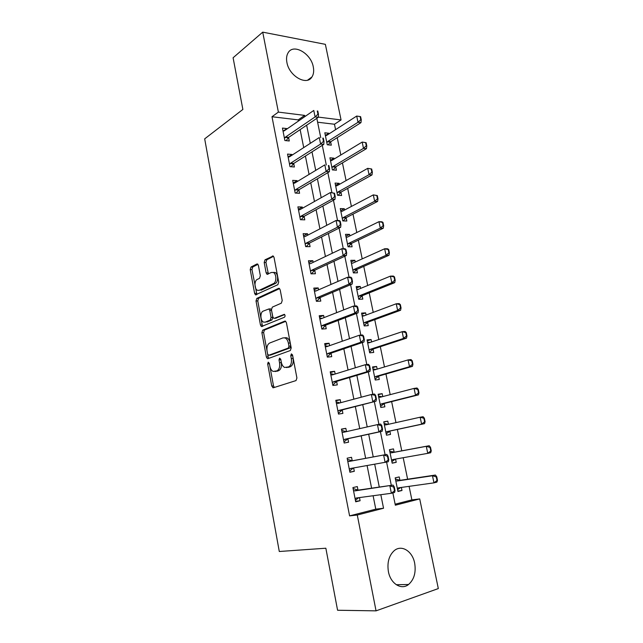 <?xml version="1.0" encoding="UTF-8"?>
<svg xmlns="http://www.w3.org/2000/svg" width="643" height="643" viewBox="0 0 643 643"><rect width="100%" height="100%" fill="white"/><g stroke="black" fill="none" stroke-linecap="round" stroke-linejoin="round"><path stroke-width="0.96" d="M268.227 362.162L267.657 363.914L271.748 386.057L273.347 387.769L296.021 380.584L296.913 377.996L292.557 355.057L291.367 353.875L290.757 355.7L291.311 358.649C291.85 362.909 290.917 365.666 288.506 366.928L284.624 367.458C282.968 366.614 281.859 364.846 281.296 362.17L280.75 359.26L279.601 358.087L279.006 359.879L279.552 362.781C280.067 366.968 279.166 369.677 276.844 370.898L273.138 371.421C271.515 370.593 270.43 368.849 269.867 366.18L269.337 363.319L268.227 362.162M269.361 363.432L273.492 385.848L274.392 387.44M292.493 354.791L293.079 358.472L291.311 358.649M280.718 359.132L281.304 362.604L279.552 362.781M313.302 66.968C314.081 70.995 313.631 74.323 311.951 76.951C306.783 86.106 289.141 76.155 286.899 62.443C286.167 58.537 286.585 55.298 288.152 52.726C293.465 43.226 311.099 53.49 313.302 66.968M414.663 563.155C416.15 572.439 414.116 579.552 408.562 584.495C401.361 590.427 390.542 583.675 388.404 571.635C387.014 562.529 388.951 555.536 394.223 550.657C401.57 544.316 412.493 551.155 414.663 563.155M258.422 265.43L257.57 264.008L256.87 264.008L251.003 267.03L250.223 269.626L254.62 293.385L255.504 294.856L277.856 284.704L278.7 282.02L274.039 257.433L273.171 255.994L265.004 259.82L264.185 262.481L266.13 272.833L267.006 274.288L271.402 272.479L273.355 272.495C276.594 273.83 276.707 282.349 273.492 283.579L259.233 290.323L257.457 290.306C254.315 289.053 254.13 280.702 257.216 279.456L259.539 278.315L260.335 275.694L258.422 265.43M395.132 504.184L411.882 499.884L419.71 498.92L438.317 588.57L376.051 610.85L337.583 610.255L325.848 548.222L279.287 551.501L204.683 138.848L242.869 109.447L233.096 57.757L262.722 32.15L325.374 44.343L341.063 119.944L318.317 117.098M376.051 610.85L357.283 515.019L383.541 508.251L380.825 494.7M298.424 121.061L298.191 119.887L271.989 116.737L349.591 515.879L357.283 515.019M271.989 116.737L278.379 112.107L262.722 32.15M262.69 330.164L261.886 332.704L266.379 357.026L267.375 358.633L267.962 358.657L290.323 350.531L291.207 347.919L286.424 322.73L285.444 321.146L284.753 321.122L262.69 330.164L264.434 330.044L263.622 332.576L268.123 356.857L268.887 358.32M260.463 325.02L256.018 300.98L256.814 298.416L278.548 288.361L279.271 288.377L280.195 289.88L282.213 300.506L281.353 303.166L272.302 307.137L271.467 309.749L272.777 316.71L273.725 318.261L274.392 318.277L284.359 314.314C285.275 315.327 285.299 316.308 284.431 317.256L261.404 326.556L260.463 325.02L262.207 324.9L257.763 300.9L256.018 300.98M349.591 515.879L375.785 509.16L373.109 495.737M371.606 488.19L367.097 465.572M365.65 458.322L361.173 435.841M359.734 428.616L355.33 406.529M353.859 399.174L349.551 377.529M348.056 370.038L343.828 348.827M342.309 341.208L338.17 320.431M336.619 312.675L332.568 292.324M330.992 284.447L327.022 264.506M325.422 256.509L321.532 236.978M319.917 228.86L316.099 209.731M314.459 201.5L310.722 182.757M309.058 174.414L305.401 156.056M303.713 147.601L300.136 129.621M358.006 490.151L357.299 486.574L352.911 487.587L355.7 501.805L360.088 500.736L359.469 497.578M352.227 460.806L351.536 457.31L347.148 458.186L349.905 472.259L354.301 471.319L353.634 467.935M346.481 431.614L345.838 428.342L341.449 429.098L344.174 443.019L348.57 442.207L347.879 438.727M340.782 402.671L340.195 399.681L335.807 400.308L338.507 414.084L342.896 413.401L342.213 409.912M335.148 374.025L334.617 371.308L330.221 371.815L332.897 385.454L337.286 384.892L336.602 381.395M329.57 345.669L329.087 343.233L324.691 343.619L327.343 357.114L331.732 356.672L331.049 353.176M324.048 317.61L323.614 315.44L319.225 315.713L321.846 329.071L326.234 328.75L325.551 325.245M318.582 289.84L318.205 287.935L313.808 288.088L316.404 301.31L320.793 301.101L320.101 297.596M313.165 262.352L312.844 260.704L308.447 260.745L311.019 273.838L315.408 273.741L314.716 270.229M307.812 235.145L307.539 233.747L303.142 233.674L305.682 246.631L310.079 246.647L309.387 243.142M302.507 208.211L302.282 207.054L297.894 206.877L300.41 219.705L304.798 219.834L304.107 216.321M297.259 181.543L297.082 180.635L292.694 180.353L295.185 193.053L299.574 193.286L298.882 189.765M292.067 155.148L291.938 154.473L287.542 154.087L290.009 166.658L294.398 166.995L293.706 163.483M286.923 129.01L286.834 128.568L282.446 128.086L284.889 140.536L289.278 140.97L288.586 137.449M411.882 499.884L409.093 486.341M407.622 479.204L403.193 457.712M401.771 450.839L397.374 429.468M395.959 422.62L391.627 401.602M390.188 394.641L385.945 374.017M384.482 366.944L380.31 346.706M378.831 339.52L374.74 319.667M373.237 312.369L369.219 292.895M367.7 285.492L363.761 266.387M362.21 258.88L358.352 240.128M356.785 232.525L352.991 214.135M351.399 206.435L347.686 188.391M346.079 180.595L342.43 162.896M340.806 155.003L337.229 137.642M335.582 129.661L334.464 124.244L317.61 122.218M399.914 480.337L399.215 476.929L395.18 477.862L397.953 491.469L401.988 490.488L401.361 487.426M394.159 452.238L393.476 448.894L389.433 449.706L392.182 463.185L396.225 462.317L395.558 459.07M388.444 424.3L387.793 421.149L383.75 421.84L386.475 435.182L390.518 434.435L389.835 431.107M382.77 396.578L382.175 393.669L378.124 394.247L380.817 407.461L384.868 406.826L384.184 403.499M377.152 369.13L376.605 366.47L372.554 366.936L375.223 380.013L379.274 379.491L378.59 376.163M371.59 341.955L371.091 339.536L367.04 339.89L369.685 352.838L373.728 352.428L373.044 349.093M366.076 315.046L365.634 312.86L361.583 313.109L364.195 325.929L368.246 325.631L367.563 322.296M360.627 288.41L360.225 286.448L356.174 286.593L358.762 299.292L362.813 299.099L362.13 295.756M355.225 262.022L354.872 260.294L350.821 260.335L353.385 272.905L357.436 272.817L356.752 269.481M349.88 235.901L349.575 234.39L345.516 234.333L348.056 246.783L352.107 246.791L351.424 243.456M344.584 210.028L344.318 208.742L340.268 208.573L342.783 220.911L346.834 221.023L346.151 217.68M339.343 184.404L339.118 183.327L335.067 183.07L337.551 195.279L341.61 195.496L340.927 192.153M334.143 159.03L333.966 158.162L329.915 157.808L332.383 169.905L336.434 170.21L335.75 166.875M328.999 133.897L328.87 133.238L324.811 132.788L327.255 144.763L331.314 145.173L330.623 141.83M334.464 124.244L341.063 119.944M392.849 492.916L395.341 505.205L419.71 498.92M316.822 118.32L320.753 137.682M322.304 145.334L326.298 165.002M327.842 172.629L331.901 192.611M333.444 200.214L337.559 220.509M339.094 228.08L343.282 248.704M344.809 256.244L349.069 277.205M350.588 284.704L354.912 306.004M356.431 313.471L360.819 335.116M362.33 342.55L366.791 364.541M368.294 371.935L372.827 394.28M374.322 401.65L378.928 424.356M380.415 431.678L385.093 454.722M386.588 462.1L391.306 485.336M304.919 116.576L304.678 115.394L278.379 112.107M379.29 487.081L374.708 464.238M373.237 456.924L368.68 434.218M367.217 426.928L362.74 404.624M361.245 397.197L356.865 375.343M355.346 367.78L351.046 346.376M349.503 338.684L345.291 317.714M343.724 309.894L339.6 289.35M338.001 281.401L333.966 261.283M332.343 253.213L328.388 233.505M326.74 225.315L322.866 206.009M321.203 197.706L317.409 178.802M315.721 170.387L312 151.869M310.288 143.341L306.647 125.208M375.785 509.16L383.541 508.251M298.191 119.887L304.678 115.394M401.988 490.488L397.864 491.043M396.225 462.317L392.15 463.024M387.793 421.149L383.799 422.057M382.175 393.669L378.221 394.722M376.605 366.47L372.699 367.651M371.091 339.536L367.233 340.838M365.634 312.86L361.824 314.298M360.225 286.448L356.463 288.008M354.872 260.294L351.158 261.982M349.575 234.39L345.894 236.198M344.318 208.742L340.694 210.663M339.118 183.327L335.533 185.369M333.966 158.162L330.422 160.316M328.87 133.238L325.366 135.496M360.088 500.736L355.603 501.315M354.301 471.319L349.872 472.075M345.838 428.342L341.497 429.347M340.195 399.681L335.911 400.846M334.617 371.308L330.381 372.635M329.087 343.233L324.908 344.712M323.614 315.44L319.491 317.071M318.205 287.935L314.13 289.712M312.844 260.704L308.817 262.633M307.539 233.747L303.56 235.812M302.282 207.054L298.36 209.264M297.082 180.635L293.208 182.982M291.938 154.473L288.104 156.956M286.834 128.568L283.177 131.1M275.694 371.453L275.003 371.525M281.304 362.604C281.827 366.783 280.927 369.484 278.596 370.706L276.755 371.332M287.228 367.507L286.601 367.579M293.079 358.472C293.618 362.724 292.678 365.481 290.274 366.743L288.361 367.386M285.725 321.331L264.434 330.044M267.633 354.124L268.75 355.266L288.345 348.048L288.964 346.223L288.377 343.129C287.815 340.517 286.746 338.797 285.146 337.961L283.033 337.864L269.698 343.016C267.44 344.318 266.564 347.019 267.078 351.118L267.633 354.124M270.221 355.129L268.75 355.266M284.793 337.728L286.915 337.824C288.506 338.66 289.583 340.372 290.138 342.976L290.724 346.071L290.114 347.895L270.494 355.105M279.609 288.627L258.55 298.344L257.763 300.9M275.622 318.205L284.688 314.588M263.164 311.14C259.981 312.265 260.254 320.841 263.509 322.095L265.205 322.143L270.237 320.029L271.065 317.441L269.771 310.489L268.838 308.961L263.164 311.14M265.615 322.119L265.205 322.143M269.787 308.913L270.59 308.873L271.523 310.392L272.817 317.329L271.989 319.917L266.958 322.03M262.207 324.9L262.85 326.234M273.203 272.431L275.116 272.463C278.363 273.789 278.467 282.301 275.26 283.523L260.978 290.258M273.548 256.316L266.757 259.804L265.937 262.465L268.396 273.958M257.956 264.329L252.747 267.006L251.968 269.602L256.895 294.518M437.497 480.345L436.75 476.793L436.259 476.905L437.007 480.466L437.497 480.345L436.902 482.137L433.977 482.853L432.474 475.748L397.205 481.004L395.75 480.691M436.259 476.905L432.474 475.748L435.407 475.048L400.107 480.329L395.413 479.019M397.35 488.527L398.596 487.82L433.977 482.853L437.007 480.466M397.583 489.661L400.71 487.523M436.75 476.793L435.407 475.048M353.361 488.592L358.143 490.143L393.066 485.087L394.28 486.944L393.741 487.072L394.497 490.794L395.035 490.665L394.28 486.944M358.706 497.682L355.619 500.109M395.035 490.665L394.569 492.498L391.378 493.277L356.375 497.995L355.105 498.751M353.489 490.513L354.984 490.882L393.066 485.087M394.497 490.794L391.378 493.277L389.867 485.843L393.741 487.072M431.26 450.847L430.521 447.335L430.03 447.432L430.778 450.952L431.26 450.847L430.689 452.736L427.764 453.355L426.277 446.322L391.442 452.817L390.012 452.543M430.03 447.432L426.277 446.322L429.211 445.728L394.352 452.222L389.714 451.089M391.595 460.308L392.825 459.552L427.764 453.355L430.778 450.952M391.868 461.626L395.292 459.126L392.383 459.745M430.521 447.335L429.211 445.728M386.202 433.864L390.02 431.043L424.549 423.641L421.615 424.171L420.144 417.219L385.752 424.902L384.337 424.685M388.115 424.372L384.08 423.432M423.866 418.271L420.144 417.219L423.078 416.704L424.356 418.183L423.866 418.271L424.605 421.752L425.095 421.663L424.356 418.183M385.896 432.369L387.11 431.574L421.615 424.171L424.605 421.752M425.095 421.663L424.549 423.641M380.6 406.376L384.369 403.434L418.464 394.858L415.531 395.292L414.076 388.412L380.109 397.27L378.711 397.109M382.055 396.763L378.494 396.048M417.773 389.409L414.076 388.412L417.018 387.994L418.255 389.336L417.773 389.409L418.497 392.857L418.987 392.785L418.255 389.336M380.262 404.712L381.452 403.876L415.531 395.292L418.497 392.857M418.987 392.785L418.464 394.858M347.646 459.44L352.364 460.79L386.829 454.4L388.002 456.12L387.472 456.225L388.219 459.914L388.758 459.801L388.002 456.12M388.758 459.801L388.316 461.738L350.58 468.474L353.312 467.991L349.888 470.869M350.154 468.659L349.326 469.277M347.726 461.119L349.205 461.433L386.829 454.4M388.219 459.914L385.117 462.413L383.63 455.059L387.472 456.225M382.006 429.363L382.545 429.267L381.805 425.626L381.267 425.722L382.006 429.363L378.928 431.887L382.127 431.308L348.016 438.687L344.174 441.733M342.028 432.04L343.483 432.297L377.457 424.605L378.928 431.887L344.849 439.257L343.611 440.117M381.267 425.722L377.457 424.605L380.656 424.058L381.805 425.626M341.963 430.432L346.071 431.71M382.127 431.308L382.545 429.267M338.355 413.328L342.341 409.872L376.01 401.208L339.174 410.355L337.953 411.255M375.134 395.549L375.866 399.15L376.404 399.07L375.665 395.469L371.357 394.497L374.556 394.038L375.665 395.469M336.385 403.265L337.824 403.458L371.357 394.497L372.811 401.69L375.866 399.15M336.369 401.915L339.962 402.888M376.01 401.208L376.404 399.07M375.054 379.161L378.767 376.091L412.444 366.365L409.511 366.719L408.072 359.903L374.523 369.91L373.141 369.797M376.067 369.452L372.964 368.937M411.737 360.852L408.072 359.903L411.014 359.574L412.227 360.795L411.737 360.852L412.452 364.26L412.943 364.203L412.227 360.795M374.676 377.328L375.858 376.452L409.511 366.719L412.452 364.26M412.943 364.203L412.444 366.365M332.801 384.972L336.723 381.347L369.958 371.437L366.759 371.823L333.564 381.749L332.351 382.689M369.066 365.698L369.789 369.267L370.328 369.203L369.596 365.642L365.312 364.702L368.519 364.34L369.596 365.642M330.799 374.781L332.222 374.925L365.312 364.702L366.759 371.823L369.789 369.267M330.84 373.687L333.918 374.403M369.958 371.437L370.328 369.203M369.556 352.219L373.229 349.02L406.489 338.17L403.547 338.435L402.132 331.692L368.994 342.823L367.627 342.759M370.135 342.446L367.491 342.092M405.765 332.584L402.132 331.692L405.074 331.442L406.255 332.544L405.765 332.584L406.472 335.959L406.963 335.919L406.255 332.544M369.146 350.21L370.312 349.302L403.547 338.435L406.472 335.959M406.963 335.919L406.489 338.17M364.115 325.535L367.74 322.215L400.597 310.264L397.655 310.44L396.249 303.769L363.512 316.01L362.17 315.986M364.276 315.721L362.065 315.504M399.85 304.613L396.249 303.769L399.19 303.609L400.34 304.589L399.85 304.613L400.557 307.957L401.047 307.925L400.34 304.589M363.673 323.365L364.822 322.416L397.655 310.44L400.557 307.957M401.047 307.925L400.597 310.264M358.73 299.108L362.306 295.667L394.762 282.639L391.812 282.735L390.422 276.128L358.095 289.446L356.761 289.471M358.481 289.294L356.704 289.181M393.998 276.924L390.422 276.128L393.371 276.056L394.489 276.916L393.998 276.924L394.698 280.235L395.188 280.219L394.489 276.916M358.255 296.785L359.389 295.796L391.812 282.735L394.698 280.235M395.188 280.219L394.762 282.639M353.409 272.905L356.929 269.385L388.983 255.295L386.041 255.311L384.659 248.769L352.726 263.148L351.408 263.22M352.742 263.148L351.383 263.108M388.211 249.524L384.659 248.769L387.608 248.777L388.702 249.524L388.211 249.524L388.902 252.795L389.393 252.795L388.702 249.524M352.886 270.462L354.012 269.441L386.041 255.311L388.902 252.795M389.393 252.795L388.983 255.295M348.265 246.783L351.6 243.359L383.268 228.233L380.318 228.169L378.952 221.69L347.405 237.106L346.103 237.219M382.481 222.398L378.952 221.69L381.91 221.779L382.971 222.406L382.481 222.398L383.164 225.637L383.654 225.645L382.971 222.406M347.566 244.388L348.675 243.335L380.318 228.169L383.164 225.637M383.654 225.645L383.268 228.233M327.303 356.913L331.169 353.128L363.978 341.988L360.771 342.277L328.002 353.433L326.813 354.422M363.062 336.176L363.777 339.705L364.316 339.657L363.6 336.128L359.341 335.236L362.548 334.971L363.6 336.128M325.278 346.593L326.684 346.681L359.341 335.236L360.771 342.277L363.777 339.705M325.358 345.741L327.946 346.239M363.978 341.988L364.316 339.657M357.829 310.456L358.368 310.424L357.661 306.944L357.122 306.968L357.829 310.456L354.848 313.053L358.055 312.852L325.671 325.189L322.063 329.055M319.812 318.695L321.195 318.727L353.433 306.084L354.848 313.053L322.505 325.414L321.331 326.443M357.122 306.968L353.433 306.084L356.64 305.907L357.661 306.944M319.933 318.084L322.039 318.398M358.055 312.852L358.368 310.424M351.954 281.53L352.485 281.513L351.785 278.057L351.247 278.073L351.954 281.53L348.988 284.134L352.195 284.029L320.23 297.54L316.653 301.302M314.395 291.078L315.769 291.062L347.59 277.237L348.988 284.134L317.063 297.677L315.898 298.746M351.247 278.073L347.59 277.237L350.797 277.157L351.785 278.057M314.54 290.724L316.203 290.877M352.195 284.029L352.485 281.513M346.127 252.9L346.665 252.9L345.974 249.484L345.436 249.484L346.127 252.9L343.185 255.528L346.392 255.512L314.837 270.164L311.397 273.83M309.042 263.751L310.392 263.678L341.803 248.704L343.185 255.528L311.678 270.221L310.529 271.338M345.436 249.484L341.803 248.704L345.01 248.712L345.974 249.484M309.227 263.606L310.432 263.662M346.392 255.512L346.665 252.9M340.372 224.576L340.911 224.592L340.219 221.216L339.689 221.2L340.372 224.576L337.446 227.22L340.661 227.292L309.508 243.07L306.237 246.639M303.737 236.688L305.071 236.568L336.08 220.469L337.446 227.22L306.341 243.046L305.208 244.203M339.689 221.2L336.08 220.469L339.287 220.557L340.219 221.216M340.661 227.292L340.911 224.592M343.177 220.919L346.32 217.575L377.61 201.436L374.66 201.291L373.31 194.885L342.14 211.314L340.854 211.475M376.806 195.544L373.31 194.885L377.296 195.568L376.806 195.544L377.481 198.751L377.971 198.775L377.296 195.568M342.301 218.572L343.402 217.487L374.66 201.291L377.481 198.751M377.971 198.775L377.61 201.436M334.673 196.557L335.212 196.581L334.529 193.238L333.99 193.213L334.673 196.557L331.772 199.209L334.979 199.362L304.227 216.249L301.149 219.729M298.481 209.899L299.807 209.731L330.422 192.53L331.772 199.209L301.061 216.144L299.943 217.334M333.99 193.213L330.422 192.53L334.529 193.238M334.979 199.362L335.212 196.581M338.138 195.311L341.095 192.048L372.008 174.912L369.05 174.687L367.716 168.345L336.924 185.771L335.654 185.972M371.188 168.956L367.716 168.345L371.678 168.996L371.188 168.956L371.855 172.131L372.353 172.171L371.678 168.996M337.093 193.004L338.17 191.879L369.05 174.687L371.855 172.131M372.353 172.171L372.008 174.912M329.039 168.82L329.57 168.868L328.894 165.556L328.364 165.516L329.039 168.82L326.154 171.488L329.369 171.729L298.995 189.693L296.101 193.101M293.288 183.376L294.59 183.159L324.819 164.881L326.154 171.488L295.836 189.516L294.727 190.746M328.364 165.516L328.894 165.556M329.369 171.729L329.57 168.868M333.122 169.961L335.919 166.754L366.462 148.646L363.504 148.356L362.178 142.071L331.764 160.477L330.502 160.718M365.626 142.642L362.178 142.071L366.116 142.69L365.626 142.642L366.285 145.784L366.783 145.832L366.116 142.69M331.925 167.678L332.994 166.521L363.504 148.356L366.285 145.784M366.783 145.832L366.462 148.646M323.453 141.38L323.992 141.436L323.325 138.165L322.786 138.108L323.453 141.38L320.6 144.064L323.807 144.386L293.819 163.394L291.086 166.746M288.136 157.117L289.422 156.86L319.274 137.522L320.6 144.064L290.66 163.145L289.567 164.415M322.786 138.108L323.325 138.165M323.807 144.386L323.992 141.436M328.147 144.852L330.791 141.709L360.964 122.644L358.006 122.274L356.696 116.053L326.644 135.416L325.406 135.697M360.12 116.584L356.696 116.053L360.61 116.648L360.12 116.584L360.779 119.694L361.27 119.759L360.61 116.648M326.813 142.593L327.866 141.404L358.006 122.274L360.779 119.694M361.27 119.759L360.964 122.644M317.931 114.221L318.47 114.293L317.811 111.054L317.272 110.982L317.931 114.221L315.094 116.922L318.301 117.315L288.699 137.369L286.111 140.656M283.041 131.124L284.31 130.81L313.784 110.443L315.094 116.922L285.54 137.039L284.455 138.341M317.272 110.982L317.811 111.054M318.301 117.315L318.47 114.293M269.393 363.737L267.657 363.914M292.525 355.531L290.757 355.7M280.758 359.702L279.006 359.879M278.596 370.706L276.844 370.898M290.274 366.743L288.506 366.928M273.492 385.848L271.748 386.057M285.283 321.09L284.753 321.122M268.123 356.857L266.379 357.026M263.622 332.576L261.886 332.704M290.114 347.895L288.345 348.048M290.724 346.071L288.964 346.223M290.138 342.976L288.377 343.129M258.55 298.344L256.814 298.416M279.191 288.345L278.548 288.361M276.152 318.172L274.392 318.277M271.989 319.917L270.237 320.029M272.817 317.329L271.065 317.441M271.523 310.392L269.771 310.489M275.26 283.523L273.492 283.579M267.882 272.793L266.13 272.833M265.937 262.465L264.185 262.481M266.757 259.804L265.004 259.82M273.162 255.994L272.415 255.994M256.356 293.321L254.62 293.385M251.968 269.602L250.223 269.626M252.747 267.006L251.003 267.03M257.562 264L256.87 264.008M399.624 480.289L396.715 480.972M400.107 480.329L397.205 481.004M399.239 487.724L398.146 487.989M355.941 498.164L357.018 497.907M354.984 490.882L358.143 490.143M354.502 490.834L357.661 490.095M393.878 452.198L390.968 452.793M394.352 452.222L391.442 452.817M387.52 424.509L385.27 424.902M390.02 431.043L387.11 431.574M389.586 431.252L386.676 431.774M380.592 397.149L379.635 397.286M384.369 403.434L381.452 403.876M383.935 403.651L381.026 404.093M349.205 461.433L352.364 460.79M348.731 461.409L351.89 460.766M344.423 439.466L347.582 438.888M344.849 439.257L348.016 438.687M343.016 432.289L345.227 431.903M338.757 410.58L341.915 410.089M339.174 410.355L342.341 409.872M337.358 403.474L338.298 403.338M374.66 369.87L374.057 369.942M378.767 376.091L375.858 376.452M378.349 376.324L375.432 376.685M333.146 381.982L336.313 381.588M333.564 381.749L336.723 381.347M331.764 374.949L332.359 374.885M368.978 342.832L368.535 342.872M373.229 349.02L370.312 349.302M372.811 349.262L369.894 349.551M367.74 322.215L364.822 322.416M367.33 322.473L364.412 322.682M362.306 295.667L359.389 295.796M361.896 295.941L358.979 296.069M356.929 269.385L354.012 269.441M356.527 269.666L353.602 269.722M351.6 243.359L348.675 243.335M351.199 243.649L348.281 243.633M327.592 353.69L330.759 353.377M328.002 353.433L331.169 353.128M326.234 346.73L326.668 346.69M322.103 325.679L325.262 325.454M322.505 325.414L325.671 325.189M316.661 297.958L319.828 297.822M317.063 297.677L320.23 297.54M311.284 270.518L314.443 270.462M311.678 270.221L314.837 270.164M305.955 243.359L309.114 243.384M306.341 243.046L309.508 243.07M346.32 217.575L343.402 217.487M345.926 217.889L343.008 217.792M300.675 216.474L303.842 216.57M301.061 216.144L304.227 216.249M341.095 192.048L338.17 191.879M340.71 192.37L337.784 192.201M295.459 189.854L298.617 190.031M295.836 189.516L298.995 189.693M335.919 166.754L332.994 166.521M335.533 167.092L332.616 166.858M290.282 163.499L293.449 163.748M290.66 163.145L293.819 163.394M330.791 141.709L327.866 141.404M330.414 142.055L327.488 141.757M285.162 137.401L288.329 137.731M285.54 137.039L288.699 137.369M311.951 76.951L307.659 80.134M408.562 584.495L396.265 584.72M273.886 387.592L272.793 387.729M268.284 358.545L267.375 358.633M286.915 337.824L285.146 337.961M270.59 308.873L268.838 308.961M262.199 326.499L261.404 326.556M275.116 272.463L273.355 272.495M267.761 274.272L267.006 274.288M256.236 294.832L255.504 294.856"/></g></svg>
